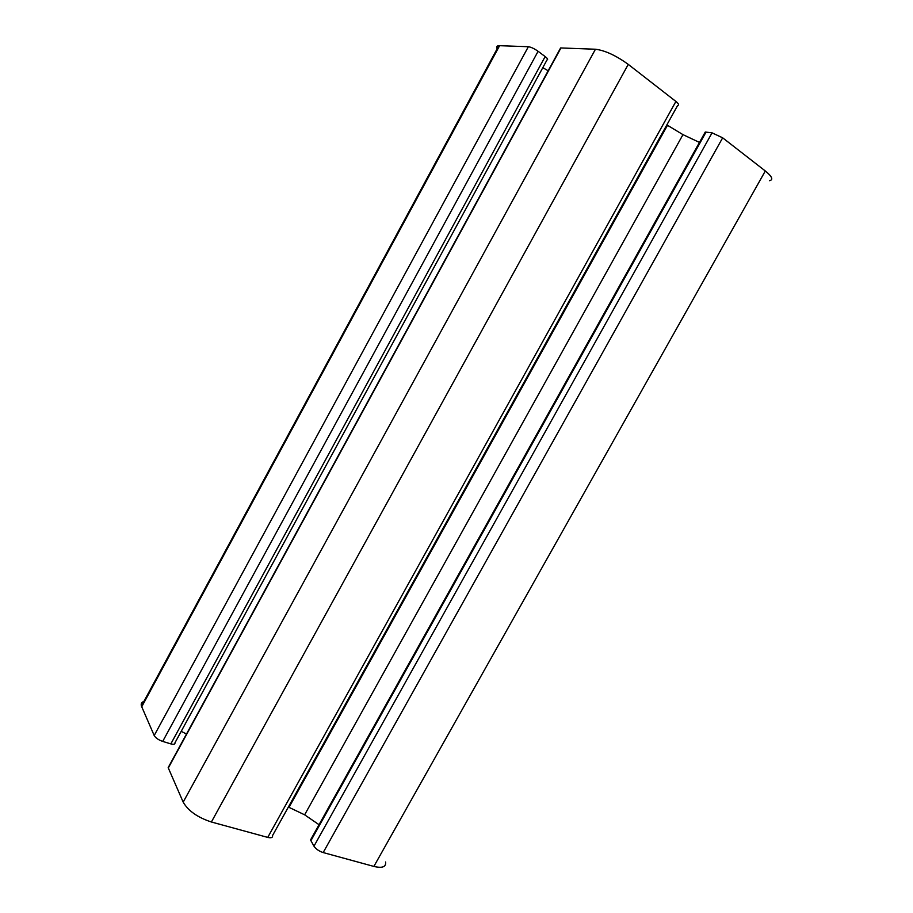 <?xml version="1.0" encoding="UTF-8"?>
<svg xmlns="http://www.w3.org/2000/svg" width="913" height="913" viewBox="0 0 913 913"><rect width="100%" height="100%" fill="white"/><g stroke="black" fill="none" stroke-linecap="round" stroke-linejoin="round"><path stroke-width="1.37" d="M699.472 142.428L682.97 134.633L666.855 124.91M319.048 824.713L304.634 814.818L288.36 807.046M169.27 765.596L168.312 767.959L183.182 802.128C188.169 810.812 197.573 817.443 211.394 821.997L267.737 837.404C271.264 838.214 272.873 837.586 272.565 835.521L677.617 105.509C679.329 105.155 678.758 103.797 675.905 101.446L628.258 64.378C615.967 55.499 605.034 50.443 595.459 49.234L560.616 47.944L559.874 49.313M186.503 734.006L181.196 731.347M548.154 70.792L542.813 67.665M143.877 701.458C141.606 702.234 140.785 703.752 141.412 706.023L154.194 735.524C155.609 737.955 158.451 739.918 162.697 741.413L170.845 743.89C173.79 744.654 175.17 744.289 174.965 742.794L547.035 59.893C548.257 59.63 547.629 58.523 545.164 56.572L538.099 51.299C534.265 48.606 531.024 47.088 528.353 46.723L498.84 45.661C496.809 45.844 496.25 46.871 497.163 48.754M769.488 180.694C773.551 179.827 772.17 176.586 765.311 170.982L722.662 137.817L712.049 132.842L705.258 132.043L705.144 133.709M385.571 861.998C386.21 866.939 382.319 868.411 373.874 866.426L323.179 852.559C319.014 851.19 315.944 849.056 313.969 846.18L310.534 839.96L312.212 838.351M304.634 814.818L682.97 134.633M289.067 807.252L667.449 125.366M267.737 837.404L675.905 101.446M211.394 821.997L628.258 64.378M183.182 802.128L595.459 49.234M168.312 767.959L560.959 47.944M170.845 743.89L545.164 56.572M162.697 741.413L538.099 51.299M154.194 735.524L528.353 46.723M141.709 706.833L499.616 45.661M373.874 866.426L765.311 170.982M323.179 852.559L722.662 137.817M313.969 846.18L712.049 132.842M310.865 840.759L706.057 132.065M168.186 767.605L560.616 47.944M141.412 706.023L498.84 45.661M310.534 839.96L705.258 132.043"/></g></svg>

